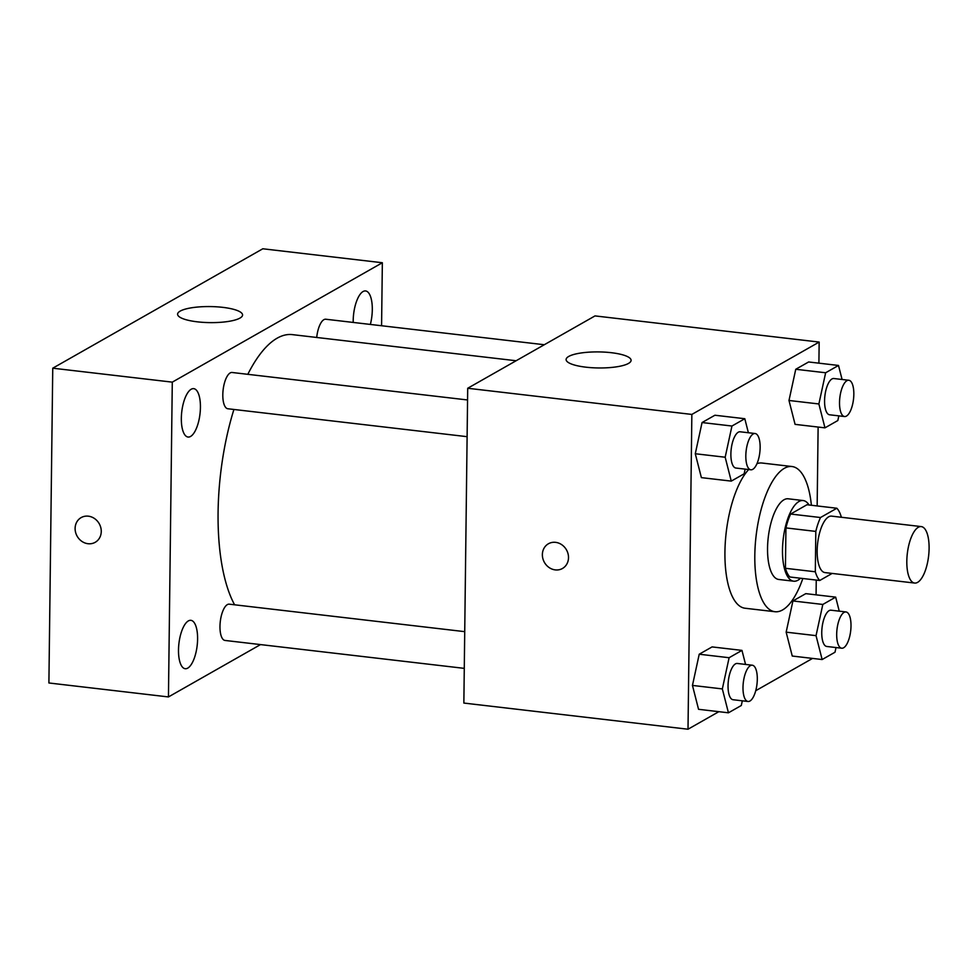 <?xml version="1.0" encoding="UTF-8"?>
<svg xmlns="http://www.w3.org/2000/svg" width="978" height="978" viewBox="0 0 978 978"><rect width="100%" height="100%" fill="white"/><g stroke="black" fill="none" stroke-linecap="round" stroke-linejoin="round"><path stroke-width="1.47" d="M929.1 548.487A28.423 10.721 -83.3 0 1 914.662 583.059A28.423 10.721 -83.3 0 1 907.315 553.585A28.423 10.721 -83.3 0 1 921.252 526.592A28.423 10.721 -83.3 0 1 929.1 548.487M914.662 583.059L825.004 572.595A28.423 10.721 -83.3 0 1 817.657 543.12A28.423 10.721 -83.3 0 1 831.593 516.127L921.252 526.592M819.747 580.48L789.869 576.996A38.594 14.548 -83.3 0 1 785.432 568.291L785.933 527.912A38.594 14.548 -83.3 0 1 790.64 514.037L806.96 504.746L836.85 508.242L820.518 517.521A38.594 14.548 -83.3 0 0 815.811 531.409L815.322 571.788A38.594 14.548 -83.3 0 0 819.747 580.48L832.156 573.426M841.276 517.252L841.276 516.934A38.594 14.548 -83.3 0 0 836.85 508.242M809.063 504.99A40.611 15.318 96.7 0 0 803.121 500.54A40.611 15.318 96.7 0 0 783.207 539.098A40.611 15.318 96.7 0 0 793.708 581.201A40.611 15.318 96.7 0 0 797.938 580.223A40.611 15.318 96.7 0 0 800.517 578.23M793.708 581.201L778.769 579.465A40.611 15.318 -83.3 0 1 768.256 537.35A40.611 15.318 -83.3 0 1 788.182 498.792L803.121 500.54M790.64 514.037L820.518 517.521M785.432 568.291L815.322 571.788M785.933 527.912L815.811 531.409M802.84 578.499A73.093 27.567 -83.3 0 1 775.004 611.727A73.093 27.567 -83.3 0 1 756.092 535.932A73.093 27.567 -83.3 0 1 791.948 466.518A73.093 27.567 -83.3 0 1 811.385 505.271M775.004 611.727L745.114 608.243A73.093 27.567 -83.3 0 1 724.979 549.526A73.093 27.567 -83.3 0 1 748.671 469.538M756.984 463.645A73.093 27.567 -83.3 0 1 762.058 463.034L791.948 466.518M745.554 664.429L741.972 650.394L712.082 646.91L699.221 654.221L692.461 685.419L698.549 709.307L728.439 712.803L741.3 705.493L742.314 700.81M748.378 432.741L744.808 418.718L714.918 415.234L702.057 422.545L695.285 453.743L701.385 477.631L731.263 481.115L744.136 473.804L745.15 469.134M818.904 363.168L819.161 342.068L691.849 414.427L688.011 729.221L718.854 711.678M755.737 690.712L812.559 658.414M816.08 594.844L816.251 580.064M817.156 505.944L818.121 427.056M839.246 611.164L835.677 597.13L805.786 593.646L792.926 600.957L786.153 632.155L792.253 656.042L822.143 659.539L835.004 652.228L836.019 647.546M842.082 379.476L838.501 365.454L808.623 361.97L795.75 369.281L788.989 400.479L795.077 424.366L824.967 427.851L837.828 420.54L838.843 415.87M819.161 342.068L595.015 315.906L467.704 388.266L463.853 703.06L688.011 729.221M467.704 388.266L691.849 414.427M611.336 352.703A32.482 8.02 -179.3 0 1 631.091 360.332A32.482 8.02 -179.3 0 1 598.499 367.96A32.482 8.02 -179.3 0 1 566.115 359.537A32.482 8.02 -179.3 0 1 611.336 352.703M568.511 557.656A14.218 12.69 60.4 0 1 562.46 568.487A14.218 12.69 60.4 0 1 544.416 562.399A14.218 12.69 60.4 0 1 548.413 543.768A14.218 12.69 60.4 0 1 561.8 544.734A14.218 12.69 60.4 0 1 568.511 557.656M562.472 568.487A14.218 12.69 60.4 0 1 544.416 562.399A14.218 12.69 60.4 0 1 548.413 543.768M234.598 604.795A146.199 55.123 -83.3 0 1 233.913 409.464M247.801 374.329A146.199 55.123 -83.3 0 1 292.349 334.623L516.139 360.748M544.306 344.733L325.784 319.231A18.252 6.883 96.7 0 0 316.725 337.471M464.281 668.365L225.013 640.443A18.252 6.883 -83.3 0 1 220.294 621.507A18.252 6.883 -83.3 0 1 229.255 604.172L464.733 631.654M467.117 436.677L227.85 408.755A18.252 6.883 -83.3 0 1 223.131 389.831A18.252 6.883 -83.3 0 1 232.079 372.484L467.557 399.965M381.579 325.735L382.349 262.74L172.287 382.141L168.448 696.935L260.527 644.588M197.593 639.099A24.364 9.193 96.7 0 0 190.869 620.321A24.364 9.193 96.7 0 0 178.925 643.463A24.364 9.193 96.7 0 0 185.221 668.72A24.364 9.193 96.7 0 0 197.593 639.099M370.356 324.427A24.364 9.193 96.7 0 0 372.3 309.72A24.364 9.193 96.7 0 0 365.576 290.943A24.364 9.193 96.7 0 0 353.205 322.422M200.429 407.41A24.364 9.193 96.7 0 0 193.705 388.645A24.364 9.193 96.7 0 0 181.761 411.775A24.364 9.193 96.7 0 0 188.057 437.044A24.364 9.193 96.7 0 0 200.429 407.41M382.349 262.74L262.813 248.779L52.751 368.193L48.9 682.974L168.448 696.935M52.751 368.193L172.287 382.141M101.26 531.47A14.218 12.69 60.4 0 1 95.208 542.301A14.218 12.69 60.4 0 1 77.152 536.213A14.218 12.69 60.4 0 1 81.162 517.594A14.218 12.69 60.4 0 1 94.548 518.56A14.218 12.69 60.4 0 1 101.26 531.47M180.196 311.102A32.482 8.02 -179.3 0 1 216.627 306.811A32.482 8.02 -179.3 0 1 242.568 314.989A32.482 8.02 -179.3 0 1 209.977 322.618A32.482 8.02 -179.3 0 1 177.593 314.195A32.482 8.02 -179.3 0 1 180.196 311.102M95.208 542.301A14.218 12.69 60.4 0 1 77.152 536.213A14.218 12.69 60.4 0 1 81.162 517.582M838.501 365.454L825.64 372.765L818.879 403.963L824.967 427.851M844.564 416.53L829.625 414.794A18.252 6.883 -83.3 0 1 824.894 395.858A18.252 6.883 -83.3 0 1 833.855 378.523L848.794 380.259A18.252 6.883 -83.3 0 1 853.831 394.33A18.252 6.883 -83.3 0 1 844.564 416.53A18.252 6.883 -83.3 0 1 839.845 397.594A18.252 6.883 -83.3 0 1 848.794 380.259M808.623 361.97L795.75 369.281L788.989 400.479L818.879 403.963M788.989 400.479L795.077 424.366M795.75 369.281L825.64 372.765M744.808 418.718L731.947 426.029L725.175 457.227L731.263 481.115M750.86 469.795L735.921 468.046A18.252 6.883 -83.3 0 1 731.202 449.122A18.252 6.883 -83.3 0 1 740.15 431.787L755.102 433.523A18.252 6.883 -83.3 0 1 760.138 447.594A18.252 6.883 -83.3 0 1 750.86 469.795A18.252 6.883 -83.3 0 1 746.141 450.858A18.252 6.883 -83.3 0 1 755.102 433.523M714.918 415.234L702.057 422.545L695.285 453.743L725.175 457.227M695.285 453.743L701.385 477.631M702.057 422.545L731.947 426.029M835.677 597.13L822.816 604.453L816.043 635.651L822.143 659.539M841.728 648.218L826.789 646.47A18.252 6.883 -83.3 0 1 822.07 627.534A18.252 6.883 -83.3 0 1 831.019 610.199L845.97 611.947A18.252 6.883 -83.3 0 1 851.007 626.018A18.252 6.883 -83.3 0 1 841.728 648.218A18.252 6.883 -83.3 0 1 837.009 629.282A18.252 6.883 -83.3 0 1 845.97 611.947M805.786 593.646L792.926 600.957L786.153 632.155L816.043 635.651M786.153 632.155L792.253 656.042M792.926 600.957L822.816 604.453M741.972 650.394L729.111 657.717L722.339 688.915L728.439 712.803M748.036 701.483L733.084 699.735A18.252 6.883 -83.3 0 1 728.365 680.798A18.252 6.883 -83.3 0 1 737.326 663.463L752.265 665.211A18.252 6.883 -83.3 0 1 757.302 679.27A18.252 6.883 -83.3 0 1 748.036 701.483A18.252 6.883 -83.3 0 1 743.317 682.546A18.252 6.883 -83.3 0 1 752.265 665.211M712.082 646.91L699.221 654.221L692.461 685.419L722.339 688.915M692.461 685.419L698.549 709.307M699.221 654.221L729.111 657.717"/></g></svg>
